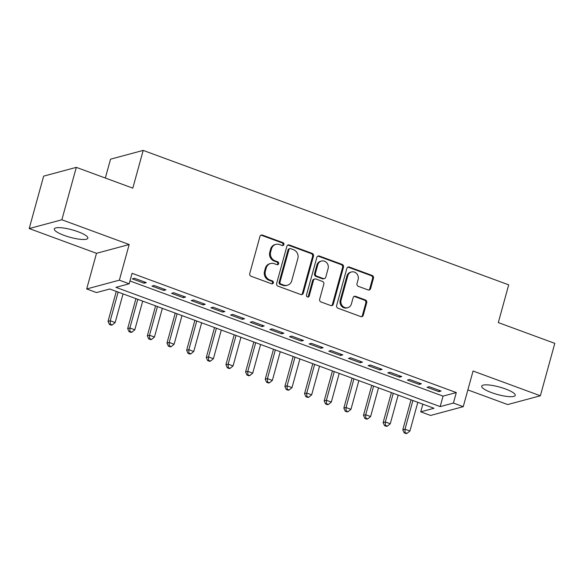<?xml version="1.0" encoding="UTF-8"?>
<svg xmlns="http://www.w3.org/2000/svg" width="584" height="584" viewBox="0 0 584 584"><rect width="100%" height="100%" fill="white"/><g stroke="black" fill="none" stroke-linecap="round" stroke-linejoin="round"><path stroke-width="0.88" d="M283.897 244.579A1.533 1.394 75 0 0 282.948 242.637L262.45 235.104A2.19 2 75 0 0 259.953 236.447L249.755 273.494A2.19 2 75 0 0 251.113 276.261L271.611 283.795A1.533 1.394 75 0 0 273.356 282.853A1.533 1.394 75 0 0 272.399 280.919L269.75 279.94A7.008 6.388 75 0 1 265.392 271.086L266.238 267.998A7.008 6.388 75 0 1 270.596 263.501A7.008 6.388 75 0 1 274.224 263.683L276.882 264.661A1.533 1.394 75 0 0 278.626 263.712A1.533 1.394 75 0 0 277.67 261.778L275.02 260.8A7.008 6.388 75 0 1 270.662 251.945L271.516 248.857A7.008 6.388 75 0 1 275.867 244.368A7.008 6.388 75 0 1 279.502 244.543L282.152 245.521A1.533 1.394 75 0 0 283.897 244.579M282.481 245.594A1.533 1.394 75 0 0 282.065 242.878L261.566 235.337A2.19 2 75 0 0 260.887 235.221M271.94 283.875A1.533 1.394 75 0 0 271.516 281.152L268.866 280.181L269.75 279.94M277.21 264.734A1.533 1.394 75 0 0 276.787 262.012L274.137 261.041L275.02 260.8M505.372 388.922A17.396 3.862 -164.6 0 0 481.712 386.155A17.396 3.862 -164.6 0 0 491.597 392.623A17.396 3.862 -164.6 0 0 515.256 395.397A17.396 3.862 -164.6 0 0 505.372 388.922M77.964 231.709A17.396 3.862 -164.6 0 0 54.305 228.943A17.396 3.862 -164.6 0 0 64.196 235.41A17.396 3.862 -164.6 0 0 87.855 238.184A17.396 3.862 -164.6 0 0 77.964 231.709M368.11 289.941A2.19 2 75 0 0 370.606 288.598L373.468 278.203A2.19 2 75 0 0 372.103 275.436L349.349 267.063A2.19 2 75 0 0 346.852 268.414L336.647 305.454A2.19 2 75 0 0 338.012 308.221L360.766 316.594A2.19 2 75 0 0 363.263 315.243L366.723 302.694A2.19 2 75 0 0 365.358 299.928L355.619 296.344A2.19 2 75 0 0 353.123 297.687L351.407 303.914A5.855 5.344 75 0 1 347.772 307.673A5.855 5.344 75 0 1 342.45 305.943A5.855 5.344 75 0 1 341.092 300.118L347.808 275.736A5.855 5.344 75 0 1 351.444 271.976A5.855 5.344 75 0 1 356.766 273.706A5.855 5.344 75 0 1 358.123 279.532L357.007 283.59A2.19 2 75 0 0 358.372 286.357L368.11 289.941M453.418 403.055L463.243 406.668L430.576 415.45L420.75 411.837L433.992 408.274L109.755 289.007L96.513 292.569L86.688 288.956L119.355 280.174L129.181 283.787L115.939 287.35L440.175 406.61L453.418 403.055L456.301 392.565L132.064 273.305L129.181 283.787M76.307 167.36L61.867 219.774L29.2 228.556L43.639 176.142L76.307 167.36L132.802 188.143L143.197 150.402L508.7 284.846L498.305 322.58L554.8 343.363L540.361 395.777L473.062 371.022L463.243 406.668M29.2 228.556L96.506 253.31L129.173 244.528L61.867 219.774M129.173 244.528L119.355 280.174M313.484 256.135A2.19 2 75 0 0 312.119 253.368L289.357 244.995A2.19 2 75 0 0 286.861 246.346L276.663 283.386A2.19 2 75 0 0 278.021 286.16L300.782 294.526A2.19 2 75 0 0 303.279 293.183L313.484 256.135L312.601 256.376A2.19 2 75 0 0 311.236 253.609L288.474 245.236A2.19 2 75 0 0 287.795 245.119M319.353 256.033L342.114 264.399A2.19 2 75 0 1 343.472 267.173L333.274 304.213A2.19 2 75 0 1 330.778 305.563L321.032 301.979A2.19 2 75 0 1 319.674 299.212L323.813 284.189A2.19 2 75 0 0 322.448 281.422L315.988 279.043A2.19 2 75 0 0 313.491 280.393L309.184 296.03A1.533 1.394 75 0 1 306.841 296.562A1.533 1.394 75 0 1 306.483 295.037L316.856 257.376A2.19 2 75 0 1 319.353 256.033L318.47 256.267L341.231 264.64L342.114 264.399M467.857 389.908L507.693 404.559L540.361 395.777M146.299 282.612L134.51 278.276L132.298 278.875L144.095 283.211L146.299 282.612M165.951 289.839L154.161 285.503L151.95 286.102L163.739 290.438L165.951 289.839M185.602 297.073L173.813 292.737L171.601 293.329L183.391 297.665L185.602 297.073M205.254 304.3L193.457 299.964L191.253 300.556L203.042 304.892L205.254 304.3M224.898 311.527L213.109 307.191L210.904 307.783L222.694 312.119L224.898 311.527M244.55 318.754L232.761 314.418L230.556 315.01L242.345 319.346L244.55 318.754M264.202 325.981L252.412 321.645L250.207 322.237L261.997 326.58L264.202 325.981M283.853 333.208L272.064 328.872L269.859 329.471L281.649 333.807L283.853 333.208M303.505 340.443L291.715 336.099L289.503 336.698L301.3 341.034L303.505 340.443M323.156 347.67L311.367 343.334L309.155 343.925L320.944 348.261L323.156 347.67M342.808 354.897L331.018 350.561L328.807 351.152L340.596 355.488L342.808 354.897M362.46 362.124L350.663 357.788L348.458 358.379L360.248 362.715L362.46 362.124M382.104 369.351L370.314 365.015L368.11 365.606L379.899 369.942L382.104 369.351M401.755 376.578L389.966 372.242L387.761 372.84L399.551 377.176L401.755 376.578M421.407 383.805L409.618 379.469L407.413 380.067L419.202 384.403L421.407 383.805M129.962 280.962L443.059 396.127L456.301 392.565M427.065 387.294L438.854 391.63L441.059 391.039L429.269 386.703L427.065 387.294M143.197 150.402L110.529 159.184L105.332 178.04M422.86 404.179L420.75 411.837M96.506 253.31L86.688 288.956M443.059 396.127L440.175 406.61M144.095 283.211L144.445 281.933M163.739 290.438L164.097 289.16M183.391 297.665L183.748 296.387M203.042 304.892L203.393 303.614M222.694 312.119L223.044 310.841M242.345 319.346L242.696 318.076M261.997 326.58L262.347 325.303M281.649 333.807L281.999 332.53M301.3 341.034L301.651 339.757M320.944 348.261L321.302 346.984M340.596 355.488L340.954 354.211M360.248 362.715L360.598 361.445M379.899 369.942L380.25 368.672M399.551 377.176L399.901 375.899M419.202 384.403L419.553 383.126M438.854 391.63L439.204 390.353M275.867 244.368L274.984 244.601A7.008 6.388 75 0 0 270.633 249.098L271.516 248.857M274.137 261.041A7.008 6.388 75 0 1 269.779 252.186L270.633 249.098M270.596 263.501L269.713 263.742A7.008 6.388 75 0 0 265.355 268.238L266.238 267.998M268.866 280.181A7.008 6.388 75 0 1 264.508 271.319L265.355 268.238M301.461 294.65A2.19 2 75 0 0 302.395 293.416L312.601 256.376M290.686 248.66A1.533 1.394 75 0 0 288.941 249.602L279.984 282.116A1.533 1.394 75 0 0 280.933 284.058L283.736 285.087A7.008 6.388 75 0 0 287.364 285.262A7.008 6.388 75 0 0 291.723 280.773L297.84 258.544A7.008 6.388 75 0 0 293.482 249.689L290.686 248.66M289.89 248.623L289.007 248.857A1.533 1.394 75 0 0 288.058 249.843L288.941 249.602M287.364 285.262L286.481 285.503A7.008 6.388 75 0 1 282.853 285.32L280.057 284.291A1.533 1.394 75 0 1 279.101 282.357L288.058 249.843M331.457 305.68A2.19 2 75 0 0 332.391 304.454L342.589 267.406A2.19 2 75 0 0 341.231 264.64M314.849 278.984L313.966 279.225A2.19 2 75 0 0 312.608 280.627L308.301 296.271L309.184 296.03M307.768 297.052A1.533 1.394 75 0 0 308.301 296.271M328.106 268.596A5.855 5.344 75 0 0 326.748 262.778A5.855 5.344 75 0 0 321.426 261.048A5.855 5.344 75 0 0 317.784 264.8L315.418 273.392A2.19 2 75 0 0 316.784 276.159L323.244 278.539A2.19 2 75 0 0 325.741 277.188L328.106 268.596M321.426 261.048L320.543 261.282A5.855 5.344 75 0 0 316.9 265.041L317.784 264.8M324.375 278.597L323.492 278.831A2.19 2 75 0 1 322.361 278.78L315.9 276.4A2.19 2 75 0 1 314.535 273.633L316.9 265.041M318.47 256.267A2.19 2 75 0 0 317.791 256.15M351.444 271.976L350.561 272.21A5.855 5.344 75 0 0 346.925 275.969L347.808 275.736M347.772 307.673L346.889 307.907A5.855 5.344 75 0 1 341.567 306.177A5.855 5.344 75 0 1 340.209 300.358L346.925 275.969M361.445 316.711A2.19 2 75 0 0 362.379 315.484L365.839 302.928A2.19 2 75 0 0 364.474 300.161L354.736 296.577A2.19 2 75 0 0 354.057 296.46M368.789 290.065A2.19 2 75 0 0 369.723 288.832L372.585 278.437A2.19 2 75 0 0 371.22 275.67L348.466 267.297A2.19 2 75 0 0 347.787 267.18M116.282 291.409L108.033 321.368L110.237 320.769L115.15 322.58L123.049 293.898M118.143 292.095L110.237 320.769L110.303 324.215L109.42 324.456L111.383 325.178L112.267 324.938L110.303 324.215M115.15 322.58L112.267 324.938M109.42 324.456L108.033 321.368M135.933 298.636L127.684 328.595L129.889 327.996L134.802 329.807L142.7 301.125M137.787 299.322L129.889 327.996L129.955 331.442L129.071 331.683L131.035 332.406L131.918 332.165L129.955 331.442M134.802 329.807L131.918 332.165M129.071 331.683L127.684 328.595M155.585 305.87L147.336 335.822L149.54 335.231L154.453 337.034L162.352 308.359M157.439 306.549L149.54 335.231L149.606 338.676L148.723 338.91L150.687 339.632L151.57 339.399L149.606 338.676M154.453 337.034L151.57 339.399M148.723 338.91L147.336 335.822M175.237 313.097L166.987 343.049L169.192 342.458L174.105 344.261L182.004 315.586M177.091 313.776L169.192 342.458L169.25 345.903L168.367 346.137L170.338 346.859L171.221 346.626L169.25 345.903M174.105 344.261L171.221 346.626M168.367 346.137L166.987 343.049M194.888 320.324L186.639 350.276L188.844 349.685L193.757 351.488L201.655 322.813M196.742 321.003L188.844 349.685L188.902 353.13L188.019 353.364L189.99 354.087L190.866 353.853L188.902 353.13M193.757 351.488L190.866 353.853M188.019 353.364L186.639 350.276M214.54 327.551L206.283 357.503L208.495 356.912L213.408 358.722L221.307 330.04M216.394 328.237L208.495 356.912L208.554 360.357L207.67 360.598L209.634 361.321L210.517 361.08L208.554 360.357M213.408 358.722L210.517 361.08M207.67 360.598L206.283 357.503M234.191 334.778L225.935 364.73L228.147 364.139L233.06 365.949L240.958 337.267M236.046 335.464L228.147 364.139L228.205 367.584L227.322 367.825L229.286 368.548L230.169 368.307L228.205 367.584M233.06 365.949L230.169 368.307M227.322 367.825L225.935 364.73M253.836 342.005L245.587 371.964L247.798 371.366L252.711 373.176L260.61 344.494M255.697 342.691L247.798 371.366L247.857 374.811L246.974 375.052L248.937 375.775L249.821 375.534L247.857 374.811M252.711 373.176L249.821 375.534M246.974 375.052L245.587 371.964M273.487 349.239L265.238 379.191L267.443 378.593L272.356 380.403L280.254 351.729M275.349 349.918L267.443 378.593L267.508 382.038L266.625 382.279L268.589 383.002L269.472 382.768L267.508 382.038M272.356 380.403L269.472 382.768M266.625 382.279L265.238 379.191M293.139 356.466L284.89 386.418L287.094 385.827L292.007 387.63L299.906 358.956M294.993 357.145L287.094 385.827L287.16 389.272L286.277 389.506L288.24 390.229L289.124 389.995L287.16 389.272M292.007 387.63L289.124 389.995M286.277 389.506L284.89 386.418M312.79 363.693L304.541 393.645L306.746 393.054L311.659 394.857L319.558 366.183M314.645 364.372L306.746 393.054L306.812 396.499L305.928 396.733L307.892 397.456L308.775 397.222L306.812 396.499M311.659 394.857L308.775 397.222M305.928 396.733L304.541 393.645M332.442 370.92L324.193 400.872L326.398 400.281L331.31 402.084L339.209 373.41M334.296 371.599L326.398 400.281L326.456 403.726L325.573 403.96L327.544 404.683L328.427 404.449L326.456 403.726M331.31 402.084L328.427 404.449M325.573 403.96L324.193 400.872M352.094 378.147L343.845 408.099L346.049 407.508L350.962 409.318L358.861 380.637M353.948 378.834L346.049 407.508L346.108 410.954L345.224 411.194L347.195 411.917L348.071 411.676L346.108 410.954M350.962 409.318L348.071 411.676M345.224 411.194L343.845 408.099M371.745 385.374L363.489 415.334L365.701 414.735L370.614 416.545L378.512 387.864M373.599 386.06L365.701 414.735L365.759 418.18L364.876 418.421L366.84 419.144L367.723 418.903L365.759 418.18M370.614 416.545L367.723 418.903M364.876 418.421L363.489 415.334M391.397 392.601L383.141 422.56L385.352 421.962L390.265 423.772L398.164 395.091M393.251 393.287L385.352 421.962L385.411 425.407L384.527 425.648L386.491 426.371L387.374 426.13L385.411 425.407M390.265 423.772L387.374 426.13M384.527 425.648L383.141 422.56M411.041 399.836L402.792 429.787L405.004 429.196L409.917 430.999L417.815 402.325M412.903 400.514L405.004 429.196L405.062 432.642L404.179 432.875L406.143 433.598L407.026 433.364L405.062 432.642M409.917 430.999L407.026 433.364M404.179 432.875L402.792 429.787M282.065 242.878L282.948 242.637M271.516 281.152L272.399 280.919M276.787 262.012L277.67 261.778M269.779 252.186L270.662 251.945M264.508 271.319L265.392 271.086M261.566 235.337L262.45 235.104M302.395 293.416L303.279 293.183M288.474 245.236L289.357 244.995M311.236 253.609L312.119 253.368M279.101 282.357L279.984 282.116M280.057 284.291L280.933 284.058M282.853 285.32L283.736 285.087M342.589 267.406L343.472 267.173M332.391 304.454L333.274 304.213M312.608 280.627L313.491 280.393M314.535 273.633L315.418 273.392M315.9 276.4L316.784 276.159M322.361 278.78L323.244 278.539M340.209 300.358L341.092 300.118M354.736 296.577L355.619 296.344M364.474 300.161L365.358 299.928M365.839 302.928L366.723 302.694M362.379 315.484L363.263 315.243M348.466 267.297L349.349 267.063M371.22 275.67L372.103 275.436M372.585 278.437L373.468 278.203M369.723 288.832L370.606 288.598"/></g></svg>
